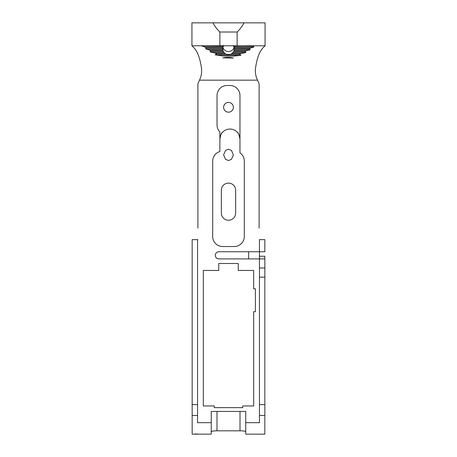 <?xml version="1.0" encoding="UTF-8"?>
<svg xmlns="http://www.w3.org/2000/svg" width="457" height="457" viewBox="0 0 457 457"><rect width="100%" height="100%" fill="white"/><g stroke="black" fill="none" stroke-linecap="round" stroke-linejoin="round"><path stroke-width="0.69" d="M233.384 107.309A4.884 4.884 0 0 0 228.5 102.425A4.884 4.884 0 0 0 223.616 107.309A4.884 4.884 0 0 0 228.5 112.194A4.884 4.884 0 0 0 233.384 107.309M212.682 161.144L212.682 236.526L212.682 161.144A9.997 9.997 0 0 1 219.88 151.547L219.88 131.964A10.043 10.043 0 0 1 217.035 124.967L217.035 95.524A10.043 10.043 0 0 1 227.078 85.488L229.922 85.488A10.043 10.043 0 0 1 239.965 95.524L239.965 152.889A9.997 9.997 0 0 1 244.318 161.144L244.318 236.526A9.997 9.997 0 0 1 234.321 246.523L222.679 246.523A9.997 9.997 0 0 1 212.682 236.526M219.971 137.711L220.228 136.46M220.6 135.358L221.028 134.421M221.474 133.661L221.862 133.101M219.88 139.088C220.634 135.026 221.417 132.873 222.239 132.621C221.422 132.867 220.634 135.021 219.88 139.088M244.318 227.906L244.318 196.401M237.606 132.621C238.423 132.861 239.205 135.021 239.965 139.088C239.211 135.026 238.428 132.873 237.606 132.621M228.5 149.233L225.569 150.359L223.616 154.872L225.569 159.379L228.5 160.51L231.431 159.379L233.384 154.872L231.431 150.359L228.5 149.233M259.427 239.645L264.837 239.645L264.837 251.75L259.45 251.75L259.45 239.645M197.55 404.611L192.163 404.611L192.163 239.645L197.55 239.645L197.55 422.685L211.26 422.685L211.26 434.15L192.163 434.15L192.163 415.459L197.55 415.459M197.55 433.984L198.675 434.15M194.402 434.116L194.865 434.041M194.888 434.041L195.585 433.967M195.602 433.961L196.447 433.933M245.74 429.014L245.74 431.716C245.375 431.168 243.467 430.865 240.011 430.808L216.989 430.808C213.533 430.865 211.625 431.168 211.26 431.716M219.874 45.774L191.934 45.774L191.934 22.85L212.911 22.85C215.15 26.786 217.469 29.842 219.874 32.019L219.874 45.774L237.126 45.774L237.126 32.019L219.874 32.019M259.108 228.18L259.108 84.539A4.376 4.376 0 0 0 258.639 82.58L257.508 80.164C255.766 76.41 255.075 72.6 255.446 68.727C256.805 58.81 259.279 51.887 262.861 47.956L265.066 45.774L191.934 45.774L194.139 47.956C197.721 51.887 200.195 58.81 201.554 68.727C201.92 72.612 201.234 76.422 199.492 80.164L198.361 82.58A4.376 4.376 0 0 0 197.892 84.539L197.892 228.18M211.26 422.685L211.26 411.431L245.74 411.431L245.74 422.685L259.45 422.685L259.45 258.902L257.182 258.902L259.45 258.902L259.45 257.914M234.167 47.231A5.867 5.838 0 0 1 222.839 47.254M223.107 51.144L210.928 50.893L209.38 49.962L205.644 48.905L222.662 49.265L222.656 48.271L223.107 51.144L224.536 53.143L225.895 54.057L228.5 54.572L230.916 54.149L232.31 53.275L233.807 51.333L234.361 48.476L233.424 45.591M205.644 48.905L206.153 47.888L222.656 48.271L223.69 45.42M234.367 48.773L234.361 48.476L249.442 48.808L250.116 49.773L246.397 50.698L244.906 51.561L233.807 51.333M232.31 53.275L241.233 53.452L239.285 54.303L230.916 54.149M254.012 45.774L253.446 46.128L242.644 45.774M206.153 47.888L204.736 46.934L222.81 47.379M234.235 47.579L250.733 47.962L249.442 48.808M209.38 49.962L222.805 50.241M234.144 50.447L246.397 50.698M225.895 54.057L216.727 53.886L214.727 52.949L224.536 53.143M212.911 22.85L265.066 22.85L265.066 45.774L237.126 45.774M222.862 57.862C226.375 57.136 229.882 57.199 233.39 58.039L222.862 57.862L233.39 58.039M214.727 52.949L210.054 51.887L210.928 50.893M239.285 54.303L240.93 55.308L233.196 56.16L222.942 55.977L215.173 54.857L216.727 53.886M244.906 51.561L245.895 52.544L241.233 53.452M253.446 46.128L253.938 47.042L250.733 47.962M204.736 46.934L201.291 45.774M217.035 112.816L217.035 113.639M219.88 139.082A10.043 10.043 0 0 1 229.922 129.045A10.043 10.043 0 0 1 239.965 139.088L239.965 152.889M197.55 239.645L197.892 239.645M259.45 256.234L264.837 256.234L264.837 434.15L245.74 434.15L245.74 422.685M253.675 311.725L253.675 405.953L242.713 405.953L242.713 407.65L214.287 407.65L214.287 405.953L203.325 405.953L203.325 270.453L218.754 270.453L218.754 263.483L238.246 263.483L238.246 270.453L253.675 270.453L253.675 288.795L255.417 288.795L255.417 311.725L253.675 311.725L253.675 312.777M259.45 258.902L218.892 258.902A3.576 3.576 0 0 1 215.316 255.326A3.576 3.576 0 0 1 218.892 251.75L259.45 251.75L259.45 258.902L264.837 258.902M197.892 112.485L197.892 102.134M235.652 190.261L235.652 213.093A7.152 7.152 0 0 1 228.5 220.245A7.152 7.152 0 0 1 221.348 213.093L221.348 190.261A7.152 7.152 0 0 1 228.5 183.108A7.152 7.152 0 0 1 235.652 190.261M192.163 404.611L192.163 415.459M244.318 236.526L244.318 235.058M244.318 189.249L244.318 161.144M255.417 288.795L255.417 311.725M253.675 288.795L253.675 270.453L250.282 270.453M222.679 246.523L234.321 246.523M218.892 258.902L257.182 258.902M259.45 422.685L259.45 416.361M216.989 430.808L216.989 411.431L245.74 411.431L245.74 416.361M216.989 411.431L211.26 411.431L211.26 416.361M264.837 267.979L259.45 267.979M244.089 22.85C241.85 26.786 239.531 29.842 237.126 32.019M248.631 258.902L248.631 251.75M222.942 55.977L233.196 56.16M201.343 45.809L223.067 46.403M234.001 46.585L253.938 47.042M234.315 49.453L250.116 49.773M233.087 52.298L245.895 52.544M215.173 54.857L240.93 55.308M210.054 51.887L223.793 52.149M257.508 80.164L199.492 80.164M259.45 415.459L264.837 415.459M264.837 404.611L259.45 404.611M259.45 277.148L264.837 277.148M240.011 411.431L240.011 430.808"/></g></svg>
